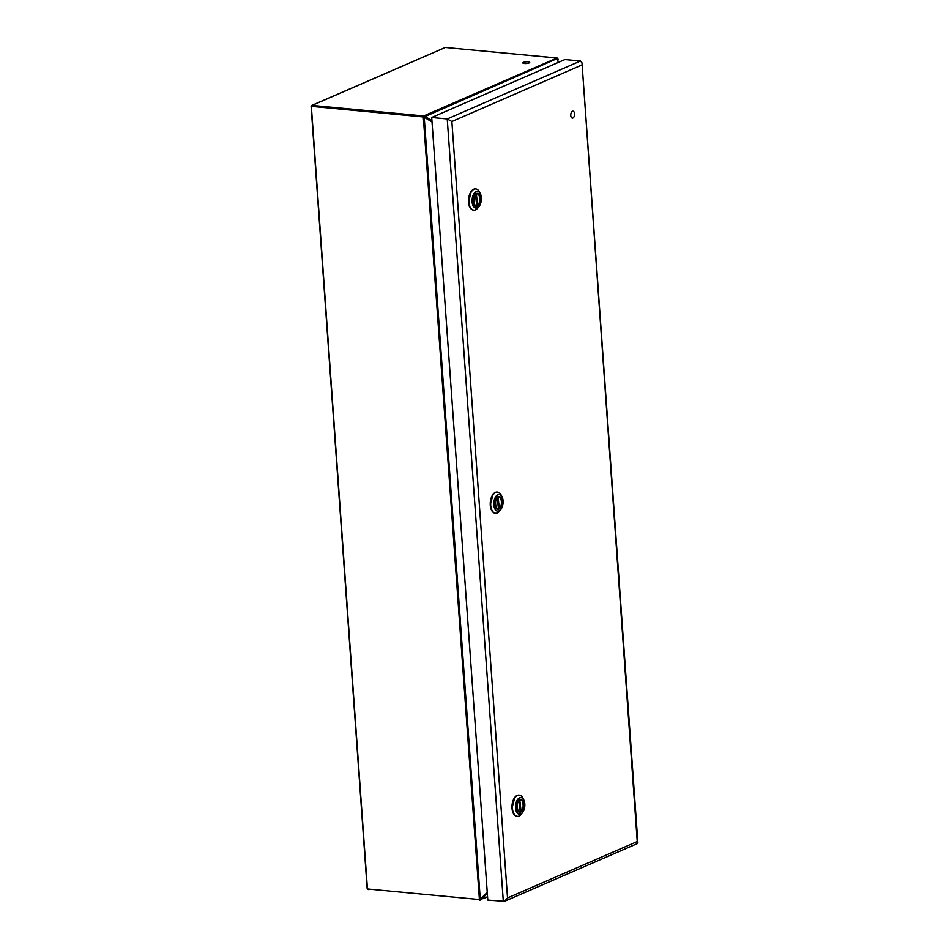 <?xml version="1.0" encoding="UTF-8"?>
<svg xmlns="http://www.w3.org/2000/svg" width="949" height="949" viewBox="0 0 949 949"><rect width="100%" height="100%" fill="white"/><g stroke="black" fill="none" stroke-linecap="round" stroke-linejoin="round"><path stroke-width="1.42" d="M367.37 888.039L311.355 106.478L312.079 105.41L445.318 47.474L311.663 105.469L311.106 106.383L367.168 888.537L368.165 889.593L367.37 888.039M311.355 106.478L312.079 105.41L311.687 106.383L423.313 116.929L479.411 899.533L367.785 888.988M424.191 116.917L423.313 116.929L423.705 115.944L557.075 57.996L445.318 47.474L556.944 58.019A1.352 1.079 -113.5 0 1 557.68 58.375L558.083 59.324L557.68 58.375L424.191 116.917L480.289 899.522L487.561 896.769M574.572 113.821A3.452 1.898 -84.6 0 1 572.342 118.091A3.452 1.898 -84.6 0 1 570.776 114.461A3.452 1.898 -84.6 0 1 572.994 111.199A3.452 1.898 -84.6 0 1 574.572 113.821M522.519 801.68A6.216 3.416 -84.6 0 0 520.301 799.687A6.216 3.416 -84.6 0 0 519.755 799.71L521.037 811.11L520.159 811.597M520.266 800.339C523.457 798.156 524.334 810.482 521.037 811.11L520.598 811.632M519.388 800.719C516.09 801.347 516.968 813.684 520.159 811.49L518.854 800.102M507.525 897.944L637.242 841.538L581.986 62.883L580.468 61.009L447.228 118.945L451.866 121.519L507.525 897.944L504.524 901.325L487.798 900.079L431.7 117.486L447.228 118.945L503.326 901.55M637.242 841.538L637.467 843.519L504.524 901.325M580.468 61.009L564.94 59.55L431.7 117.486M476.291 193.549L477.596 204.948L476.706 205.435M476.825 194.177C480.004 191.995 480.882 204.32 477.596 204.948L477.145 205.47M475.935 194.557C472.638 195.186 473.527 207.523 476.706 205.328L475.402 193.94M516.671 807.457A6.418 3.535 -84.6 0 1 520.811 799.533A6.418 3.535 -84.6 0 1 523.729 806.247A6.418 3.535 -84.6 0 1 519.613 812.308A6.418 3.535 -84.6 0 1 516.671 807.457M515.651 807.896C516.173 810.517 515.509 809.924 517.395 812.973C518.332 814.171 519.471 814.479 520.787 813.91C522.318 812.664 521.903 813.934 523.836 810.173L524.773 803.933C524.251 801.312 524.916 801.917 523.029 798.856C522.092 797.658 520.954 797.35 519.637 797.919C518.107 799.165 518.522 797.895 516.588 801.668L515.651 807.896M522.899 798.133A10.641 5.86 95.4 0 0 519.305 795.132A10.641 5.86 95.4 0 0 512.424 808.287A10.641 5.86 95.4 0 0 517.3 816.33A10.641 5.86 95.4 0 0 521.392 814.064L522.602 812.486A8.399 4.626 95.4 0 0 524.797 803.898A8.399 4.626 95.4 0 0 523.801 799.912A8.399 4.626 95.4 0 0 518.332 798.643A8.399 4.626 95.4 0 0 515.532 807.931A8.399 4.626 95.4 0 0 522.602 812.486C525.082 808.489 525.473 804.301 523.789 799.912L522.899 798.133M529.127 62.931A3.452 0.842 175.9 0 1 525.283 63.536A3.452 0.842 175.9 0 1 522.804 62.907A3.452 0.842 175.9 0 1 526.197 61.827A3.452 0.842 175.9 0 1 529.708 62.42A3.452 0.842 175.9 0 1 529.127 62.931M498.011 496.635L499.316 508.023L498.427 508.51M498.545 497.252C501.724 495.07 502.614 507.395 499.316 508.023L498.866 508.557M497.656 497.644C494.37 498.272 495.248 510.598 498.427 508.415L497.122 497.015M494.951 504.37A6.418 3.535 -84.6 0 1 499.091 496.446A6.418 3.535 -84.6 0 1 502.009 503.172A6.418 3.535 -84.6 0 1 497.881 509.222A6.418 3.535 -84.6 0 1 494.951 504.37M493.931 504.821C494.441 507.442 493.777 506.837 495.675 509.886C496.612 511.084 497.739 511.404 499.055 510.835C500.598 509.589 500.182 510.859 502.116 507.086L503.041 500.847C502.531 498.225 503.195 498.83 501.309 495.781C500.36 494.583 499.233 494.263 497.917 494.832C496.374 496.078 496.802 494.809 494.856 498.581L493.931 504.821M501.179 495.046A10.641 5.86 95.4 0 0 497.573 492.057A10.641 5.86 95.4 0 0 490.704 505.212A10.641 5.86 95.4 0 0 495.568 513.255A10.641 5.86 95.4 0 0 499.672 510.989L500.882 509.399A8.399 4.626 95.4 0 0 503.077 500.811A8.399 4.626 95.4 0 0 502.068 496.825A8.399 4.626 95.4 0 0 496.612 495.568A8.399 4.626 95.4 0 0 493.812 504.844A8.399 4.626 95.4 0 0 500.882 509.399C503.361 505.414 503.753 501.214 502.068 496.825L501.179 495.046M473.219 201.295A6.418 3.535 -84.6 0 1 477.371 193.371A6.418 3.535 -84.6 0 1 480.277 200.085A6.418 3.535 -84.6 0 1 476.161 206.135A6.418 3.535 -84.6 0 1 473.219 201.295M472.199 201.734C472.721 204.355 472.056 203.762 473.942 206.811C474.891 208.009 476.018 208.317 477.335 207.748C478.865 206.502 478.45 207.772 480.396 204.011L481.321 197.772C480.799 195.15 481.463 195.755 479.577 192.694C478.64 191.496 477.501 191.188 476.184 191.757C474.654 193.003 475.069 191.734 473.136 195.506L472.199 201.734M479.447 191.971A10.641 5.86 95.4 0 0 475.852 188.97A10.641 5.86 95.4 0 0 468.972 202.125A10.641 5.86 95.4 0 0 473.848 210.168A10.641 5.86 95.4 0 0 477.94 207.902L479.162 206.324A8.399 4.626 95.4 0 0 481.345 197.736A8.399 4.626 95.4 0 0 480.348 193.75A8.399 4.626 95.4 0 0 474.88 192.481A8.399 4.626 95.4 0 0 472.08 201.769A8.399 4.626 95.4 0 0 479.162 206.324C481.629 202.327 482.021 198.139 480.348 193.75L479.447 191.971M444.856 47.557L445.579 47.497M480.609 899.889A1.352 1.079 66.5 0 1 479.921 900.115L479.66 900.091M424.44 116.312A1.352 1.079 66.5 0 0 423.705 115.944L312.079 105.41M487.572 896.912L480.289 899.522M487.323 893.46L481.048 899.593M480.514 898.964L487.24 892.38M432.02 121.982L424.488 117.415M558.154 62.492L557.549 58.696M424.903 116.371L431.925 120.63M519.708 812.024A6.216 3.416 -84.6 0 1 519.139 812.059A6.216 3.416 -84.6 0 1 518.605 811.929M581.583 65.113L451.866 121.519M476.256 205.862A6.216 3.416 -84.6 0 1 475.686 205.897A6.216 3.416 -84.6 0 1 475.152 205.767M476.315 193.549A6.216 3.416 -84.6 0 1 476.861 193.525A6.216 3.416 -84.6 0 1 479.067 195.518M519.091 795.12A10.641 5.86 95.4 0 0 518.878 795.096A10.641 5.86 95.4 0 0 512.009 808.251A10.641 5.86 95.4 0 0 516.873 816.294A10.641 5.86 95.4 0 0 517.086 816.306M514.761 797.397L511.986 808.228L513.267 813.269M497.976 508.937A6.216 3.416 -84.6 0 1 497.418 508.972A6.216 3.416 -84.6 0 1 496.885 508.842M498.035 496.624A6.216 3.416 -84.6 0 1 498.581 496.6A6.216 3.416 -84.6 0 1 500.799 498.593M497.359 492.045A10.641 5.86 95.4 0 0 497.157 492.021A10.641 5.86 95.4 0 0 490.277 505.165A10.641 5.86 95.4 0 0 495.153 513.207A10.641 5.86 95.4 0 0 495.366 513.219M493.041 494.31L490.253 505.141L491.535 510.182M475.639 188.958A10.641 5.86 95.4 0 0 475.425 188.934A10.641 5.86 95.4 0 0 468.557 202.09A10.641 5.86 95.4 0 0 473.432 210.132A10.641 5.86 95.4 0 0 473.634 210.144M471.309 191.235L468.533 202.066L469.814 207.107M520.301 799.687C525.449 801.597 523.504 809.473 520.847 811.573M519.139 812.059L519.827 812.012M637.894 842.819L581.986 62.883M476.861 193.525C481.997 195.435 480.064 203.311 477.394 205.411M475.686 205.897L476.374 205.85M519.305 795.132L518.878 795.096C514.37 795.879 512.069 800.256 511.974 808.24C512.472 813.056 514.109 815.737 516.873 816.294L517.3 816.33M498.581 496.6C503.729 498.522 501.784 506.398 499.127 508.498M497.418 508.972L498.095 508.937M497.573 492.057L497.157 492.021C492.65 492.804 490.348 497.181 490.242 505.153C490.752 509.969 492.389 512.662 495.153 513.207L495.568 513.255M475.852 188.97L475.425 188.934C470.918 189.717 468.616 194.094 468.521 202.078C469.02 206.894 470.657 209.575 473.432 210.132L473.848 210.168"/></g></svg>
